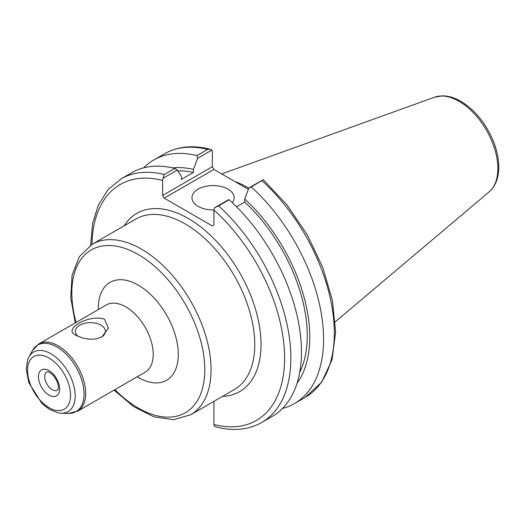 <?xml version="1.0" encoding="UTF-8"?>
<svg xmlns="http://www.w3.org/2000/svg" width="525" height="525" viewBox="0 0 525 525"><rect width="100%" height="100%" fill="white"/><g stroke="black" fill="none" stroke-linecap="round" stroke-linejoin="round"><path stroke-width="0.79" d="M101.463 337.162A15.022 8.669 0 0 0 105.407 331.301A15.022 8.669 0 0 0 101.01 325.172A15.022 8.669 0 0 0 84.643 323.288A15.022 8.669 0 0 0 75.37 331.301A15.022 8.669 0 0 0 78.297 336.453M104.482 319.154L108.393 328.237L101.935 336.899L96.278 338.933L89.696 339.262L82.51 337.975L76.296 335.429C61.576 329.647 88.81 313.924 104.482 319.154M162.619 195.431L162.619 180.462L163.072 178.257L177.247 170.08L181.42 176.341L181.42 179.399L193.417 172.469L193.417 169.418L197.59 158.333L211.897 150.071L212.349 151.751L212.349 166.72L162.619 195.431L164.187 198.142L213.911 169.437L212.349 166.72M213.911 169.437L248.377 189.335M213.931 401.343L213.931 424.489L214.377 426.169L216.228 427.035C233.402 431.373 248.568 429.85 261.726 422.467A140.648 81.204 -120 0 0 218.571 205.879L214.377 207.88L213.931 210.079L213.931 225.054L212.363 225.96L164.187 198.142M163.072 178.257L164.24 174.51A140.648 81.204 -120 0 0 121.085 178.861L108.006 189.696L98.405 204.848L92.584 223.598L90.654 245.201M210.046 149.198C192.872 144.861 177.706 146.39 164.548 153.773A140.648 81.204 60 0 1 207.703 149.422L210.046 149.205L211.897 150.071M207.703 149.422L196.954 155.63L197.59 158.333M196.954 155.63A140.648 81.204 -120 0 0 153.792 159.981A140.648 81.204 -120 0 0 143.62 167.869M263.202 179.694L248.896 187.957L251.278 186.992L263.307 179.734M248.824 188.147A98.451 56.844 -120 0 0 234.8 181.493M218.571 205.879L229.189 199.749L228.552 199.697L214.377 207.88M248.896 187.957L244.722 199.041L244.722 202.092L236.572 206.798M177.247 170.08L174.858 168.381L164.24 174.51M174.858 168.381A140.648 81.204 -120 0 0 131.703 172.732L121.085 178.861M261.726 422.467L272.344 416.338A140.648 81.204 -120 0 0 229.189 199.749M282.522 408.45A140.648 81.204 -120 0 0 294.44 403.587A140.648 81.204 -120 0 0 251.278 186.992M213.931 209.908A21.098 12.18 180 0 1 191.973 197.735A21.098 12.18 180 0 1 204.993 186.48A21.098 12.18 180 0 1 227.988 189.125A21.098 12.18 180 0 1 234.163 197.735A21.098 12.18 180 0 1 232.352 202.676M297.078 383.184A128.284 74.064 -120 0 0 244.722 199.041M299.723 372.402A124.701 71.997 -120 0 0 244.722 202.092M193.417 172.469A124.701 71.997 -120 0 0 177.791 170.894M193.417 169.418A128.284 74.064 -120 0 0 172.777 167.888M49.042 395.089A14.976 8.649 -120 0 0 58.216 382.036A14.976 8.649 -120 0 0 39.867 371.451A14.976 8.649 -120 0 0 49.042 395.089M52.172 389.662A10.546 6.09 60 0 1 45.281 380.369A10.546 6.09 60 0 1 46.902 371.917L47.992 371.864C47.703 371.201 49.324 372.232 52.841 374.962C60.592 384.366 57.914 390.16 57.973 389.438L57.448 390.187A10.546 6.09 60 0 1 52.172 389.662M49.042 358.037A30.404 17.555 60 0 1 67.659 406.015A30.404 17.555 60 0 1 30.424 384.523A30.404 17.555 60 0 1 49.042 358.037M50.853 353.712A34.414 19.871 -120 0 0 28.934 356.954L27.622 359.894L26.25 369.036L28.809 382.633L41.843 403.417L49.658 409.533L58.157 412.88L61.425 413.227A34.414 19.871 -120 0 0 74.576 389.248A34.414 19.871 -120 0 0 50.853 353.712M56.897 346.966A38.404 22.175 60 0 1 83.37 386.623A38.404 22.175 60 0 1 68.69 413.378L77.628 411.18A38.817 22.411 -120 0 0 83.58 380.074A38.817 22.411 -120 0 0 58.222 345.863A38.817 22.411 -120 0 0 38.811 343.941L32.438 350.582A38.404 22.175 60 0 1 56.897 346.966M38.811 343.941L106.378 304.933A38.817 22.411 60 0 1 125.783 306.856A38.817 22.411 60 0 1 151.141 341.066A38.817 22.411 60 0 1 145.195 372.173L77.628 411.18M76.086 322.422A94.021 54.285 60 0 1 138.311 254.546A94.021 54.285 60 0 1 203.726 382.817A94.021 54.285 60 0 1 114.903 389.655M114.076 390.134L133.632 406.626L153.923 416.804L173.473 419.711L190.673 414.77A98.451 56.844 -120 0 0 205.761 335.882A98.451 56.844 -120 0 0 141.448 249.126A98.451 56.844 -120 0 0 92.223 244.25L79.347 256.673L72.089 275.061L70.757 297.714L75.259 322.901M92.223 244.25L135.916 219.017A98.451 56.844 60 0 1 234.367 275.861A98.451 56.844 60 0 1 234.367 389.543L190.673 414.77M137.169 376.799A56.536 32.642 -120 0 0 178.29 355.058A56.536 32.642 -120 0 0 138.311 285.154A56.536 32.642 -120 0 0 98.352 309.566M222.567 396.355A102.88 59.397 -120 0 0 239.715 272.777A102.88 59.397 -120 0 0 124.117 225.835M213.931 210.079A136.218 78.645 60 0 1 284.596 358.083A136.218 78.645 60 0 1 213.931 424.489M91.98 244.387A136.218 78.645 60 0 1 162.619 180.462M262.034 180.784A140.648 81.204 60 0 1 305.189 397.379L294.44 403.587M459.047 101.305A54.915 31.703 60 0 1 494.104 147.112A54.915 31.703 60 0 1 489.188 191.815C495.429 186.224 498.619 178.198 498.75 167.744C498.816 159.2 496.978 150.262 493.231 140.93C485.717 123.172 474.908 109.961 460.812 101.312C454.65 97.742 448.606 95.924 442.687 95.845L434.569 97.204A54.915 31.703 60 0 1 459.047 101.305M61.425 413.227L68.69 413.378M28.934 356.954L32.438 350.582M164.548 153.773L153.792 159.981M263.307 179.727L287.004 204.94L307.269 234.832L322.757 267.415L332.43 300.517L335.613 331.971L332.036 359.776L321.733 382.134L305.189 397.379M434.569 97.204L221.694 173.926M489.188 191.815L335.298 321.772"/></g></svg>
